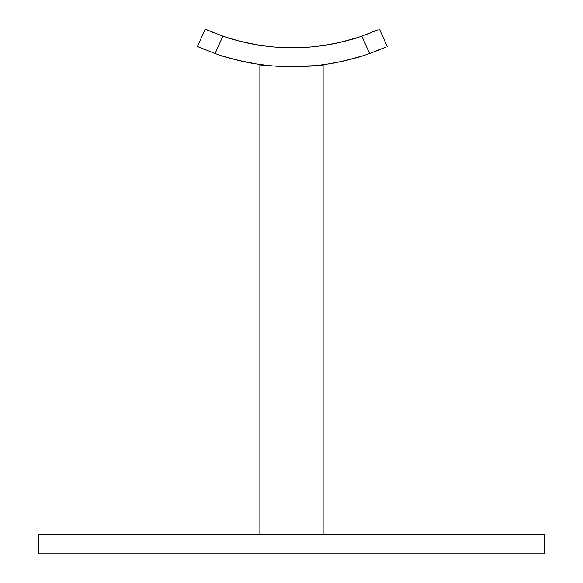 <?xml version="1.0" encoding="UTF-8"?>
<svg xmlns="http://www.w3.org/2000/svg" width="583" height="583" viewBox="0 0 583 583"><rect width="100%" height="100%" fill="white"/><g stroke="black" fill="none" stroke-linecap="round" stroke-linejoin="round"><path stroke-width="0.87" d="M226.532 37.356C225.293 37.859 261.279 46.363 260.39 45.365L242.747 41.918M238.381 60.392L256.01 63.89C256.899 64.822 220.964 56.332 222.152 55.881L236.232 59.867M338.512 42.712L324.119 45.387C323.237 46.392 359.237 37.91 357.991 37.414L340.669 42.216M345.019 60.69L362.356 55.939C363.566 56.383 327.631 64.851 328.484 63.919L342.862 61.186M291.5 534.873L544.537 534.873L544.537 553.85L38.463 553.85L38.463 534.873L291.5 534.873M323.128 534.873L323.128 64.698C325.095 67.052 257.948 66.819 259.872 64.465L269.142 65.588M259.872 534.873L259.872 64.465M273.93 66.017L279.446 66.389M286.027 66.659L314.077 65.726M240.597 41.393L226.845 37.458M371.699 32.451L361.81 36.131L378.17 29.726M376.596 30.411L374.388 31.351M385.91 47.063L369.593 53.519L361.81 36.131A213.189 213.189 0 0 1 222.874 36.131L215.091 53.519A232.165 232.165 0 0 0 369.593 53.519L379.467 49.781M215.091 53.519L197.455 46.472L205.209 29.15L222.874 36.131M212.984 32.451L210.332 31.365M208.218 30.469L206.535 29.74M198.781 47.063L200.406 47.77M202.644 48.717L205.223 49.781M382.2 48.651L384.365 47.733M379.475 29.15L387.236 46.472"/></g></svg>
